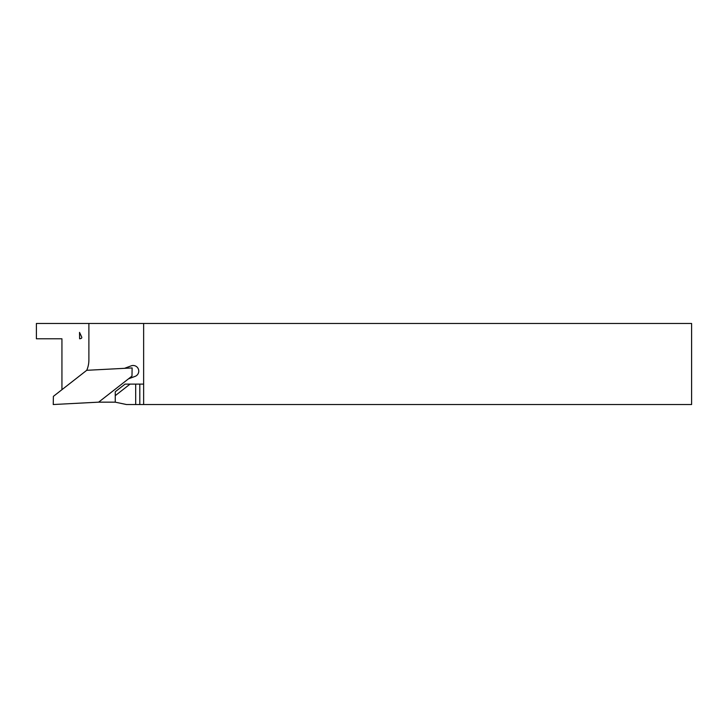 <?xml version="1.0" encoding="UTF-8"?>
<svg xmlns="http://www.w3.org/2000/svg" width="728" height="728" viewBox="0 0 728 728"><rect width="100%" height="100%" fill="white"/><g stroke="black" fill="none" stroke-linecap="round" stroke-linejoin="round"><path stroke-width="1.09" d="M79.616 338.784L79.534 332.387L81.773 337.182C81.945 338.111 81.227 338.638 79.616 338.784M139.812 404.531L139.812 384.111L143.643 384.111L143.643 404.531L126.472 404.531L115.252 402.165A31.149 31.149 0 0 0 114.533 402.156L98.644 402.156L131.986 376.103L132.123 367.931L86.732 370.306A26.044 26.044 0 0 0 88.889 359.941L88.889 323.469L36.4 323.469L36.4 338.784L61.935 338.784L61.935 389.68M130.039 384.111L125.061 384.111L115.252 391.764L115.252 395.659L130.039 384.111L139.812 384.111M135.681 384.111L135.681 404.531M143.643 384.111L143.643 323.469L88.889 323.469M143.643 323.469L691.6 323.469L691.6 404.531L143.643 404.531M128.474 378.851L135.117 376.367A5.615 5.615 0 0 0 138.411 369.142A5.615 5.615 0 0 0 131.177 365.847L124.534 368.322M115.252 402.165L115.252 395.659M86.732 370.306L53.39 396.36L53.244 404.531L98.644 402.156"/></g></svg>

